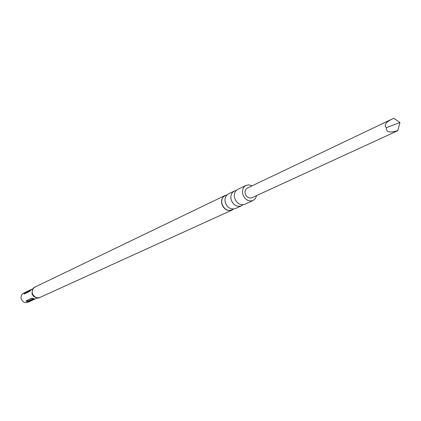 <?xml version="1.0" encoding="UTF-8"?>
<svg xmlns="http://www.w3.org/2000/svg" width="421" height="421" viewBox="0 0 421 421"><rect width="100%" height="100%" fill="white"/><g stroke="black" fill="none" stroke-linecap="round" stroke-linejoin="round"><path stroke-width="0.63" d="M253.079 200.496L244.833 204.248C240.317 205.527 236.944 203.564 234.723 198.359C233.723 194.176 234.76 191.166 237.849 189.334L246.011 185.398C242.906 187.25 241.859 190.287 242.88 194.523C245.133 199.791 248.532 201.78 253.079 200.496L255.41 198.57L256.631 195.57M241.307 205.853L235.371 208.553C230.892 209.821 227.561 207.89 225.372 202.759C224.388 198.633 225.424 195.66 228.482 193.844L234.36 191.013C231.282 192.839 230.245 195.833 231.24 199.996C233.45 205.174 236.807 207.127 241.307 205.853L242.928 204.743M399.95 122.522L397.808 130.589L397.198 130.957L251.858 197.765C248.937 198.596 246.753 197.323 245.306 193.939C244.654 191.223 245.327 189.271 247.327 188.087L391.577 119.296C385.462 122.574 383.72 125.369 386.357 127.689L399.95 122.522L393.867 118.312L391.577 119.296M397.808 130.589C389.783 133.141 385.968 132.173 386.357 127.689M252.068 185.824L248.985 184.845L246.011 185.398M236.249 190.481L234.36 191.013M25.918 292.085L31.659 289.332L29.675 291.374L24.055 294.058L25.918 292.085L25.77 292.774L30.523 290.495M33.143 288.606L23.629 293.174C21.492 294.416 20.703 296.326 21.261 298.91C22.602 302.094 24.813 303.225 27.897 302.294L37.501 297.91M34.322 298.936L28.507 301.578L26.855 301.594L25.907 300.989L31.628 298.136L34.233 298.736M31.964 298.11L26.644 300.562L28.144 301.01L33.548 298.531M226.882 194.997C222.635 196.123 221.025 199.238 222.051 204.332C224.919 210.305 228.724 211.879 233.46 209.048M221.946 204.369C220.967 200.264 222.004 197.307 225.051 195.497L226.908 194.97L225.051 195.497L35.096 287.011C32.675 288.422 31.785 290.601 32.422 293.548C33.959 297.189 36.474 298.478 39.974 297.431L231.903 210.132C227.445 211.395 224.125 209.479 221.946 204.369M28.144 301.01L28.649 301.531M35.827 297.579L33.759 296.505L32.322 294.595L32.038 293.837L32.328 290.101M32.233 293.695C33.006 295.979 34.522 297.331 36.774 297.752M233.497 209.042L231.903 210.132L233.502 209.042M35.096 287.011C33.017 287.585 32.059 289.806 32.222 293.674C34.88 297.731 37.464 298.984 39.974 297.431"/></g></svg>
